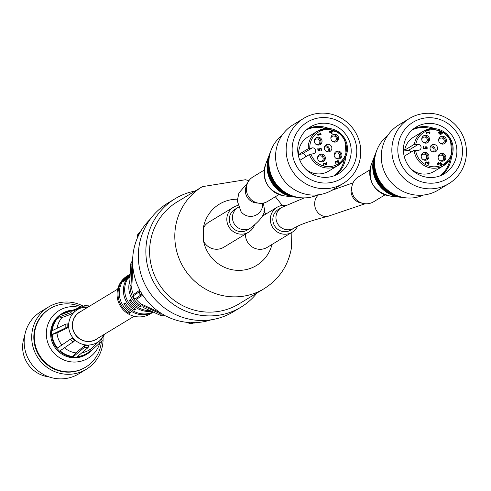<?xml version="1.0" encoding="UTF-8"?>
<svg xmlns="http://www.w3.org/2000/svg" width="491" height="491" viewBox="0 0 491 491"><rect width="100%" height="100%" fill="white"/><g stroke="black" fill="none" stroke-linecap="round" stroke-linejoin="round"><path stroke-width="0.74" d="M400.048 197.192A30.362 29.54 -121.2 0 1 399.932 197.179A30.362 29.54 -121.2 0 1 372.737 167.173A30.362 29.54 -121.2 0 1 374.75 155.616A30.362 29.54 -121.2 0 1 374.793 155.506M403.829 197.615A33.265 32.357 -121.2 0 1 403.712 197.603A33.265 32.357 -121.2 0 1 373.915 164.73A33.265 32.357 -121.2 0 1 376.124 152.069A33.265 32.357 -121.2 0 1 376.167 151.958M376.253 151.737A33.443 32.535 58.8 0 0 376.21 151.848A33.443 32.535 58.8 0 0 403.946 197.627A33.443 32.535 58.8 0 0 404.068 197.64M403.357 197.56A32.903 32.007 -121.2 0 1 403.24 197.548A32.903 32.007 -121.2 0 1 373.768 165.037A32.903 32.007 -121.2 0 1 375.953 152.511A32.903 32.007 -121.2 0 1 375.996 152.4M376.081 152.179A33.081 32.179 58.8 0 0 376.038 152.29A33.081 32.179 58.8 0 0 403.473 197.572A33.081 32.179 58.8 0 0 403.596 197.585M404.302 197.664A33.627 32.713 -121.2 0 1 404.185 197.652A33.627 32.713 -121.2 0 1 374.062 164.424A33.627 32.713 -121.2 0 1 376.296 151.621A33.627 32.713 -121.2 0 1 376.339 151.51M376.425 151.289A33.805 32.885 58.8 0 0 376.382 151.4A33.805 32.885 58.8 0 0 404.418 197.683A33.805 32.885 58.8 0 0 404.541 197.695M404.774 197.72A33.989 33.063 -121.2 0 1 404.658 197.707A33.989 33.063 -121.2 0 1 374.21 164.117A33.989 33.063 -121.2 0 1 376.468 151.179A33.989 33.063 -121.2 0 1 376.511 151.068M376.597 150.847A34.167 33.241 58.8 0 0 376.554 150.958A34.167 33.241 58.8 0 0 404.891 197.732A34.167 33.241 58.8 0 0 405.014 197.744M401.466 197.351A31.449 30.595 -121.2 0 1 401.35 197.333A31.449 30.595 -121.2 0 1 373.178 166.259A31.449 30.595 -121.2 0 1 375.265 154.284A31.449 30.595 -121.2 0 1 375.308 154.174M375.394 153.953A31.633 30.773 58.8 0 0 375.351 154.064A31.633 30.773 58.8 0 0 401.583 197.364A31.633 30.773 58.8 0 0 401.706 197.376M405.247 197.775A34.352 33.419 -121.2 0 1 405.13 197.756A34.352 33.419 -121.2 0 1 374.363 163.816A34.352 33.419 -121.2 0 1 376.64 150.737A34.352 33.419 -121.2 0 1 376.683 150.627M376.812 150.295A34.53 33.591 58.8 0 0 376.726 150.516A34.53 33.591 58.8 0 0 405.363 197.787A34.53 33.591 58.8 0 0 405.603 197.812M400.994 197.296A31.086 30.239 -121.2 0 1 400.877 197.284A31.086 30.239 -121.2 0 1 373.031 166.559A31.086 30.239 -121.2 0 1 375.093 154.726A31.086 30.239 -121.2 0 1 375.136 154.616M375.222 154.395A31.271 30.417 58.8 0 0 375.179 154.505A31.271 30.417 58.8 0 0 401.11 197.308A31.271 30.417 58.8 0 0 401.233 197.321M401.939 197.4A31.811 30.945 -121.2 0 1 401.822 197.388A31.811 30.945 -121.2 0 1 373.326 165.952A31.811 30.945 -121.2 0 1 375.437 153.843A31.811 30.945 -121.2 0 1 375.48 153.732M375.566 153.505A31.995 31.123 58.8 0 0 375.523 153.622A31.995 31.123 58.8 0 0 402.055 197.413A31.995 31.123 58.8 0 0 402.178 197.425M402.884 197.505A32.541 31.651 -121.2 0 1 402.767 197.492A32.541 31.651 -121.2 0 1 373.62 165.338A32.541 31.651 -121.2 0 1 375.781 152.953A32.541 31.651 -121.2 0 1 375.824 152.842M375.91 152.621A32.719 31.829 58.8 0 0 375.867 152.732A32.719 31.829 58.8 0 0 403.001 197.523A32.719 31.829 58.8 0 0 403.123 197.535M374.878 155.279A30.546 29.712 58.8 0 0 374.836 155.389A30.546 29.712 58.8 0 0 400.165 197.204A30.546 29.712 58.8 0 0 400.288 197.216M400.521 197.241A30.724 29.89 -121.2 0 1 400.404 197.229A30.724 29.89 -121.2 0 1 372.884 166.866A30.724 29.89 -121.2 0 1 374.921 155.168A30.724 29.89 -121.2 0 1 374.964 155.058M375.05 154.837A30.908 30.068 58.8 0 0 375.007 154.947A30.908 30.068 58.8 0 0 400.638 197.253A30.908 30.068 58.8 0 0 400.76 197.272M402.411 197.456A32.179 31.301 -121.2 0 1 402.295 197.443A32.179 31.301 -121.2 0 1 373.473 165.645A32.179 31.301 -121.2 0 1 375.609 153.395A32.179 31.301 -121.2 0 1 375.652 153.284M375.738 153.063A32.357 31.479 58.8 0 0 375.695 153.174A32.357 31.479 58.8 0 0 402.528 197.468A32.357 31.479 58.8 0 0 402.651 197.48M423.481 195.037A34.898 33.947 -121.2 0 1 405.836 197.836A34.898 33.947 -121.2 0 1 376.898 150.074A34.898 33.947 -121.2 0 1 387.546 135.731M386.288 175.582A34.898 33.947 58.8 0 0 387.571 177.705M440.059 137.069A4.014 3.903 -121.2 0 1 444.134 143.795M438.647 140.487A2.854 2.78 -121.2 0 1 443.956 139.665A2.854 2.78 -121.2 0 1 440.452 143.464M427.231 142.832A4.014 3.903 58.8 0 0 423.15 136.105M421.744 139.518A2.854 2.78 -121.2 0 1 426.906 138.431A2.854 2.78 -121.2 0 1 423.549 142.5M430.871 145.784A4.063 3.953 -121.2 0 1 434.627 151.983M430.165 147.153A2.854 2.78 -121.2 0 1 433.087 151.971M443.594 160.901A4.014 3.903 58.8 0 0 439.519 154.174M438.107 157.593A2.854 2.78 -121.2 0 1 443.269 156.5A2.854 2.78 -121.2 0 1 439.911 160.569M422.61 153.21A4.014 3.903 -121.2 0 1 426.691 159.937M421.204 156.623A2.854 2.78 -121.2 0 1 426.366 155.537A2.854 2.78 -121.2 0 1 423.009 159.606M437.549 148.466A3.836 3.732 -121.2 0 1 430.601 150.185A3.836 3.732 -121.2 0 1 432.043 144.839A3.836 3.732 -121.2 0 1 437.549 148.466M442.403 132.766L441.121 132.693L440.734 132.22L440.715 132.668L438.672 132.552L438.659 133.018L441.053 134.847L441.102 133.178L442.385 133.251L442.403 132.766M440.703 133.153L440.66 134.424L439.249 133.073L440.703 133.153L439.267 133.092M440.642 134.399L440.679 133.171M441.053 134.847L440.501 134.829L438.635 133.03L438.672 132.552M440.691 132.668L440.734 132.22M441.102 133.196L442.385 133.251M426.28 161.889L425.218 162.957L425.415 163.939L425.942 163.969L425.648 163.018L426.292 162.404L428.993 164.221L429.066 161.895L428.637 161.87L428.575 163.724L427.017 162.128L425.666 162.03M425.942 163.969L425.384 163.951L425.194 162.975L426.256 161.907M428.551 163.693L428.637 161.87M428.465 164.19L428.993 164.221M428.44 164.209L426.262 162.423M441.231 164.951L440.679 164.933L441.231 164.951L441.495 163.933L441.182 162.987L440.353 162.601L439.359 163.319L438.549 162.576L437.849 162.871L437.812 164.651L438.34 164.681L438.168 163.264L438.58 163.092L439.181 163.896L438.555 163.104L438.144 163.282M440.353 162.601L439.371 163.337M438.549 162.576L437.825 162.883L438.524 162.589L437.825 162.883L437.61 163.656M438.34 164.681L437.782 164.669L437.585 163.669M438.168 163.264L438.555 163.104M439.592 164.086L439.157 163.908L439.592 164.086L439.752 163.313L440.869 163.356L440.703 164.921M440.679 164.933L441.035 163.957L440.274 163.129M429.545 133.718L429.926 133.736L429.981 131.895L429.6 131.876L429.582 132.545L426.219 132.349L426.206 132.742L426.704 133.552L427.066 132.889L429.564 133.03L429.515 133.73L429.564 133.03M427.041 133.57L426.219 132.349M429.557 132.545L429.6 131.876M429.515 133.73L429.926 133.736M429.539 133.043L427.066 132.901M424.881 148.184L423.886 148.129L423.936 146.539L423.494 146.514L423.408 148.601L425.353 148.699L425.476 147.337L426.022 147.153L426.832 147.938L426.495 148.92L427.023 148.951L427.268 147.975L426.931 147.024L426.041 146.643L425.126 146.975L424.881 148.184L425.102 146.993M427.023 148.951L426.47 148.933L426.808 147.957L425.998 147.171M423.494 146.514L423.432 148.589L425.353 148.699M418.258 144.403L408.359 150.399L404.627 150.185L414.275 144.342L418.258 144.403A2.983 2.903 -121.2 0 1 419.713 149.908A2.983 2.903 -121.2 0 1 418.074 150.314L414.091 150.252L404.443 156.101A19.984 19.437 -121.2 0 0 405.001 159.023M441.851 161.214A3.965 3.854 -121.2 0 1 440.04 153.824A3.965 3.854 -121.2 0 1 445.276 155.285A3.965 3.854 -121.2 0 1 441.851 161.214M442.643 136.246A3.965 3.854 -121.2 0 1 444.693 143.495A3.965 3.854 -121.2 0 1 439.218 142.181A3.965 3.854 -121.2 0 1 442.643 136.246M425.734 135.283A3.965 3.854 -121.2 0 1 427.784 142.531A3.965 3.854 -121.2 0 1 422.309 141.212A3.965 3.854 -121.2 0 1 425.734 135.283M424.948 160.25A3.965 3.854 -121.2 0 1 423.138 152.854A3.965 3.854 -121.2 0 1 428.367 154.321A3.965 3.854 -121.2 0 1 424.948 160.25M408.359 150.399A2.983 2.903 -121.2 0 1 410.912 152.173M404.627 150.185A19.984 19.437 -121.2 0 1 413.539 137.161L423.187 131.312A19.984 19.437 58.8 0 0 414.275 144.342M414.091 150.252A19.984 19.437 58.8 0 0 443.895 165.492L434.247 171.341A19.984 19.437 -121.2 0 1 410.912 168.781M412.164 129.974A26.962 26.232 -121.2 0 1 431.043 128.66M449.879 159.753A26.962 26.232 -121.2 0 1 439.979 175.882M448.872 183.622L438.31 190.023A38.065 37.034 -121.2 0 1 386.914 176.656A38.065 37.034 -121.2 0 1 398.858 124.904L409.42 118.509A38.065 37.034 58.8 0 0 397.477 170.254A38.065 37.034 58.8 0 0 448.872 183.622A38.065 37.034 58.8 0 0 466.45 151.118A38.065 37.034 58.8 0 0 446.884 118.263A38.065 37.034 58.8 0 0 409.42 118.509M462.485 150.504A32.989 32.093 -121.2 0 1 414.631 178.798A32.989 32.093 -121.2 0 1 413.348 122.063A32.989 32.093 -121.2 0 1 462.485 150.504M456.888 150.492A27.281 26.539 -121.2 0 1 444.294 173.789A27.281 26.539 -121.2 0 1 407.456 164.209A27.281 26.539 -121.2 0 1 416.018 127.12A27.281 26.539 -121.2 0 1 442.864 126.948A27.281 26.539 -121.2 0 1 456.888 150.492M434.418 128.599A27.281 26.539 58.8 0 0 413.471 128.881M441.556 175.232A27.281 26.539 58.8 0 0 451.499 156.789M294.361 197.032A30.362 29.54 -121.2 0 1 294.244 197.02A30.362 29.54 -121.2 0 1 267.043 167.014A30.362 29.54 -121.2 0 1 269.056 155.457A30.362 29.54 -121.2 0 1 269.099 155.346M298.141 197.456A33.265 32.357 -121.2 0 1 298.019 197.443A33.265 32.357 -121.2 0 1 268.227 164.571A33.265 32.357 -121.2 0 1 270.431 151.909A33.265 32.357 -121.2 0 1 270.473 151.799M270.559 151.578A33.443 32.535 58.8 0 0 270.516 151.688A33.443 32.535 58.8 0 0 298.258 197.468A33.443 32.535 58.8 0 0 298.375 197.48M297.669 197.4A32.903 32.007 -121.2 0 1 297.546 197.388A32.903 32.007 -121.2 0 1 268.08 164.878A32.903 32.007 -121.2 0 1 270.259 152.351A32.903 32.007 -121.2 0 1 270.302 152.241M270.388 152.02A33.081 32.179 58.8 0 0 270.345 152.13A33.081 32.179 58.8 0 0 297.785 197.413A33.081 32.179 58.8 0 0 297.902 197.431M298.614 197.511A33.627 32.713 -121.2 0 1 298.491 197.492A33.627 32.713 -121.2 0 1 268.374 164.264A33.627 32.713 -121.2 0 1 270.602 151.467A33.627 32.713 -121.2 0 1 270.645 151.357M270.731 151.136A33.805 32.885 58.8 0 0 270.688 151.246A33.805 32.885 58.8 0 0 298.731 197.523A33.805 32.885 58.8 0 0 298.847 197.535M299.087 197.56A33.989 33.063 -121.2 0 1 298.964 197.548A33.989 33.063 -121.2 0 1 268.522 163.963A33.989 33.063 -121.2 0 1 270.774 151.019A33.989 33.063 -121.2 0 1 270.817 150.909M270.903 150.688A34.167 33.241 58.8 0 0 270.86 150.798A34.167 33.241 58.8 0 0 299.203 197.572A34.167 33.241 58.8 0 0 299.32 197.585M295.778 197.192A31.449 30.595 -121.2 0 1 295.662 197.179A31.449 30.595 -121.2 0 1 267.491 166.099A31.449 30.595 -121.2 0 1 269.571 154.125A31.449 30.595 -121.2 0 1 269.614 154.014M269.7 153.793A31.633 30.773 58.8 0 0 269.657 153.904A31.633 30.773 58.8 0 0 295.895 197.204A31.633 30.773 58.8 0 0 296.012 197.216M299.559 197.615A34.352 33.419 -121.2 0 1 299.436 197.603A34.352 33.419 -121.2 0 1 268.669 163.656A34.352 33.419 -121.2 0 1 270.946 150.577A34.352 33.419 -121.2 0 1 270.989 150.467M271.118 150.136A34.53 33.591 58.8 0 0 271.032 150.356A34.53 33.591 58.8 0 0 299.676 197.627A34.53 33.591 58.8 0 0 299.909 197.652M295.306 197.137A31.086 30.239 -121.2 0 1 295.189 197.124A31.086 30.239 -121.2 0 1 267.343 166.406A31.086 30.239 -121.2 0 1 269.399 154.567A31.086 30.239 -121.2 0 1 269.442 154.456M269.528 154.235A31.271 30.417 58.8 0 0 269.485 154.346A31.271 30.417 58.8 0 0 295.422 197.149A31.271 30.417 58.8 0 0 295.539 197.161M296.251 197.241A31.811 30.945 -121.2 0 1 296.134 197.229A31.811 30.945 -121.2 0 1 267.638 165.792A31.811 30.945 -121.2 0 1 269.743 153.683A31.811 30.945 -121.2 0 1 269.786 153.573M269.872 153.352A31.995 31.123 58.8 0 0 269.829 153.462A31.995 31.123 58.8 0 0 296.368 197.259A31.995 31.123 58.8 0 0 296.484 197.272M297.196 197.351A32.541 31.651 -121.2 0 1 297.073 197.339A32.541 31.651 -121.2 0 1 267.933 165.185A32.541 31.651 -121.2 0 1 270.087 152.793A32.541 31.651 -121.2 0 1 270.13 152.683M270.216 152.462A32.719 31.829 58.8 0 0 270.173 152.572A32.719 31.829 58.8 0 0 297.313 197.364A32.719 31.829 58.8 0 0 297.429 197.376M269.185 155.125A30.546 29.712 58.8 0 0 269.142 155.236A30.546 29.712 58.8 0 0 294.477 197.044A30.546 29.712 58.8 0 0 294.594 197.057M294.833 197.087A30.724 29.89 -121.2 0 1 294.717 197.069A30.724 29.89 -121.2 0 1 267.19 166.707A30.724 29.89 -121.2 0 1 269.228 155.015A30.724 29.89 -121.2 0 1 269.271 154.904M269.356 154.677A30.908 30.068 58.8 0 0 269.314 154.788A30.908 30.068 58.8 0 0 294.95 197.1A30.908 30.068 58.8 0 0 295.066 197.112M296.724 197.296A32.179 31.301 -121.2 0 1 296.607 197.284A32.179 31.301 -121.2 0 1 267.785 165.485A32.179 31.301 -121.2 0 1 269.915 153.241A32.179 31.301 -121.2 0 1 269.958 153.131M270.044 152.904A32.357 31.479 58.8 0 0 270.001 153.02A32.357 31.479 58.8 0 0 296.84 197.308A32.357 31.479 58.8 0 0 296.957 197.321M317.794 194.884A34.898 33.947 -121.2 0 1 300.148 197.683A34.898 33.947 -121.2 0 1 271.204 149.915A34.898 33.947 -121.2 0 1 281.852 135.571M280.594 175.422A34.898 33.947 58.8 0 0 281.883 177.546M319.009 154.892A4.014 3.903 -121.2 0 1 323.084 161.619M317.597 158.311A2.854 2.78 -121.2 0 1 322.931 157.543A2.854 2.78 -121.2 0 1 319.402 161.287M332.284 135.068A4.014 3.903 -121.2 0 1 336.36 141.801M330.873 138.487A2.854 2.78 -121.2 0 1 335.009 136.388A2.854 2.78 -121.2 0 1 332.677 141.463M325.183 145.624A4.063 3.953 -121.2 0 1 328.939 151.823M324.477 146.999A2.854 2.78 -121.2 0 1 327.393 151.811M319.77 144.741A4.014 3.903 58.8 0 0 315.695 138.014M314.289 141.433A2.854 2.78 -121.2 0 1 319.457 140.352A2.854 2.78 -121.2 0 1 316.094 144.409M339.674 158.673A4.014 3.903 58.8 0 0 335.599 151.946M334.187 155.365A2.854 2.78 -121.2 0 1 339.576 154.739A2.854 2.78 -121.2 0 1 335.991 158.341M331.787 147.435A3.836 3.732 -121.2 0 1 324.913 150.025A3.836 3.732 -121.2 0 1 326.355 144.679A3.836 3.732 -121.2 0 1 331.787 147.435M332.972 130.95L331.713 131.171L331.229 130.802L331.321 131.244L329.314 131.6L329.4 132.061L332.131 133.3L331.806 131.656L333.064 131.428L332.972 130.95M331.413 131.723L331.658 132.975L329.983 131.975L331.413 131.723L329.995 131.987M331.628 132.957L331.388 131.735M332.131 133.3L331.591 133.405L329.375 132.073L329.314 131.6M331.29 131.25L331.229 130.802M333.039 131.447L331.812 131.662M324.029 165.295L323.483 165.406L323.078 164.491L323.864 163.202L323.103 164.473L323.508 165.387L324.029 165.295L323.532 164.436L324.017 163.687L327.043 164.841L326.589 162.546L326.165 162.625L326.527 164.454L324.661 163.251L323.489 163.331M326.49 164.424L326.165 162.625M326.521 164.933L327.043 164.841M326.497 164.951L323.992 163.706M339.06 162.742L338.514 162.852L339.06 162.742L338.563 160.827L337.679 160.649L336.875 161.576L337.679 160.649M336.875 161.576L335.924 161.03L335.31 161.484L335.672 163.239L336.194 163.147L335.691 162.269L336.071 161.533L335.691 161.809M335.924 161.03L335.285 161.502L335.899 161.048L335.285 161.502L335.261 162.306M336.194 163.147L335.648 163.251L335.236 162.318M335.715 161.797L336.071 161.533L336.838 162.177L336.071 161.533M337.274 162.269L336.814 162.196L337.274 162.269L337.256 161.478L338.348 161.263L338.538 162.834M338.514 162.852L338.643 161.809L337.716 161.177M320.733 134.841L321.108 134.773L320.746 132.957L320.377 133.024L320.506 133.681L317.211 134.27L317.284 134.657L317.947 135.332L318.15 134.602L320.598 134.166L320.709 134.853L320.598 134.166M318.278 135.277L317.211 134.27M320.476 133.687L320.377 133.024M320.709 134.853L321.108 134.773M320.574 134.178L318.15 134.608M320.034 150.479L319.85 149.117L320.335 148.81L321.298 149.393L321.188 150.43L321.709 150.338L321.188 148.478L320.242 148.307L319.432 148.847L319.463 150.08L318.487 150.258L318.18 148.693L317.751 148.767L318.15 150.811L320.034 150.479L318.125 150.829L317.726 148.785M321.709 150.338L321.163 150.449L321.274 149.411L320.31 148.828M320.242 148.307L319.408 148.859L320.218 148.319L319.408 148.859L319.371 149.749M319.438 150.099L319.346 149.761M312.196 147.895L302.296 153.898L298.638 154.542L308.287 148.699L312.196 147.895A2.983 2.903 -121.2 0 1 314.314 153.364A2.983 2.903 -121.2 0 1 313.344 153.726L309.434 154.53L299.872 160.324M338.815 158.937A3.965 3.854 -121.2 0 1 336.12 151.596A3.965 3.854 -121.2 0 1 341.349 153.057A3.965 3.854 -121.2 0 1 338.815 158.937M333.978 134.301A3.965 3.854 -121.2 0 1 336.912 141.494A3.965 3.854 -121.2 0 1 331.443 140.18A3.965 3.854 -121.2 0 1 333.978 134.301M317.389 137.247A3.965 3.854 -121.2 0 1 320.328 144.44A3.965 3.854 -121.2 0 1 314.854 143.12A3.965 3.854 -121.2 0 1 317.389 137.247M322.225 161.883A3.965 3.854 -121.2 0 1 319.531 154.542A3.965 3.854 -121.2 0 1 324.766 156.003A3.965 3.854 -121.2 0 1 322.225 161.883M302.296 153.898A2.983 2.903 -121.2 0 1 305.789 156.739M298.638 154.542A19.984 19.437 -121.2 0 1 307.845 137.001L317.499 131.152A19.984 19.437 58.8 0 0 308.287 148.699M309.434 154.53A19.984 19.437 58.8 0 0 338.207 165.332L328.559 171.181A19.984 19.437 -121.2 0 1 305.224 168.622M306.476 129.814A26.962 26.232 -121.2 0 1 325.355 128.507M344.191 159.593A26.962 26.232 -121.2 0 1 334.291 175.723M343.184 183.462L332.622 189.864A38.065 37.034 -121.2 0 1 295.159 190.103A38.065 37.034 -121.2 0 1 275.592 157.249A38.065 37.034 -121.2 0 1 293.17 124.751L303.733 118.349A38.065 37.034 58.8 0 0 286.155 150.847A38.065 37.034 58.8 0 0 305.721 183.708A38.065 37.034 58.8 0 0 343.184 183.462A38.065 37.034 58.8 0 0 355.128 131.717A38.065 37.034 58.8 0 0 303.733 118.349M292.133 150.246A32.989 32.093 -121.2 0 1 339.987 121.958A32.989 32.093 -121.2 0 1 341.27 178.687A32.989 32.093 -121.2 0 1 292.133 150.246M297.73 150.258A27.281 26.539 -121.2 0 1 310.324 126.96A27.281 26.539 -121.2 0 1 347.162 136.541A27.281 26.539 -121.2 0 1 338.6 173.63A27.281 26.539 -121.2 0 1 311.754 173.802A27.281 26.539 -121.2 0 1 297.73 150.258M335.862 175.072A27.281 26.539 58.8 0 0 345.811 156.629M328.731 128.439A27.281 26.539 58.8 0 0 307.783 128.722M250.502 228.082L247.36 229.991A12.054 11.729 -121.2 0 1 231.083 225.756A12.054 11.729 -121.2 0 1 234.87 209.369L238.012 207.466A12.054 11.729 58.8 0 0 234.232 223.853A12.054 11.729 58.8 0 0 250.502 228.082C261.169 219.882 265.729 213.162 264.176 207.92L263.379 203.059M264.17 170.138L252.933 176.944A14.276 13.889 58.8 0 0 248.452 196.351A14.276 13.889 58.8 0 0 267.73 201.365L278.962 194.553M294.023 228.149L290.881 230.052A12.054 11.729 -121.2 0 1 279.017 230.132A12.054 11.729 -121.2 0 1 272.824 219.729A12.054 11.729 -121.2 0 1 278.385 209.436L281.533 207.527A12.054 11.729 58.8 0 0 275.967 217.82A12.054 11.729 58.8 0 0 282.159 228.223A12.054 11.729 58.8 0 0 294.023 228.149C299.719 224.553 311.116 220.582 328.221 216.23A12.054 10.587 76.1 0 1 314.657 204.109A12.054 10.587 76.1 0 1 318.61 194.78M237.975 205.471A14.595 14.196 58.8 0 0 233.55 207.196A14.595 14.196 58.8 0 0 228.192 213.149A14.595 14.196 58.8 0 0 231.592 230.248A14.595 14.196 58.8 0 0 248.679 232.157A14.595 14.196 58.8 0 0 251.957 229.395A14.595 14.196 58.8 0 0 254.35 225.492M248.679 232.157L223.779 247.243A14.595 14.196 -121.2 0 1 203.587 241.259L203.292 228.235A14.595 14.196 -121.2 0 1 208.65 222.282L233.55 207.196M285.529 205.312A14.595 14.196 58.8 0 0 277.071 207.263A14.595 14.196 58.8 0 0 272.493 227.1A14.595 14.196 58.8 0 0 292.194 232.225A14.595 14.196 58.8 0 0 297.558 226.271A14.595 14.196 58.8 0 0 297.564 226.253M292.194 232.225L267.294 247.311A14.595 14.196 -121.2 0 1 252.638 247.231A14.595 14.196 -121.2 0 1 245.439 234.121M130.133 275.248A22.205 21.604 58.8 0 0 135.989 309.336L134.73 310.103L134.694 308.532M130.103 285.4A22.205 21.604 58.8 0 0 141.396 306.065L140.138 306.826A22.205 21.604 -121.2 0 1 129.894 280.398M140.138 306.826L140.101 305.255M129.71 274.432A22.205 21.604 58.8 0 0 129.52 274.549A22.205 21.604 58.8 0 0 130.581 312.614L129.323 313.375L129.286 311.81M130.023 277.587L128.783 278.336A22.205 21.604 -121.2 0 1 130.09 276.249M130.183 274.316A22.205 21.604 58.8 0 0 124.634 280.852L123.376 281.613A22.205 21.604 -121.2 0 1 130.189 274.168M151.467 313.172A22.205 21.604 -121.2 0 1 151.277 313.295A22.205 21.604 -121.2 0 1 151.081 313.411L152.339 312.65A22.205 21.604 58.8 0 0 152.535 312.534L153.278 312.08M131.017 300.382L129.286 300.382L130.545 299.62A22.205 21.604 58.8 0 0 149.638 310.668A22.205 21.604 58.8 0 0 150.197 310.662M125.61 303.659L123.879 303.659L125.137 302.898A22.205 21.604 58.8 0 0 144.231 313.945A22.205 21.604 58.8 0 0 153.131 312.012M140.739 231.255L139.953 231.807L141.285 230.402A60.276 58.632 -121.2 0 1 150.197 219.232M140.764 231.206L138.978 234.477L137.726 234.526L140.764 231.206L139.002 234.489M132.595 260.874L131.858 261.464L132.638 259.892A60.276 58.632 -121.2 0 1 132.68 258.72A60.276 58.632 -121.2 0 1 138.579 235.349L138.296 234.833L138.971 234.508M138.579 235.349L138.296 234.833L138.094 236.367M140.254 291.046L139.585 291.611L139.818 290.169A60.276 58.632 -121.2 0 1 132.766 265.606L131.938 264.962L132.68 264.655L131.232 264.907L130.686 264.023L132.625 260.856L132.711 264.637M191.159 322.661L190.563 323.109L190.238 322.599A60.276 58.632 -121.2 0 1 168.026 317.057A60.276 58.632 -121.2 0 1 165.848 315.983L164.104 315.934L164.964 315.553L161.343 315.774L160.827 314.67L161.723 313.639L161.073 314.179L160.901 313.123A60.276 58.632 -121.2 0 1 142.752 295.122L141.383 294.649L142.194 294.318C139.106 294.79 138.425 293.722 140.144 291.114L142.224 294.299M161.723 313.639L164.982 315.56L161.692 313.657M188.986 322.526L190.563 323.109L190.238 322.599M191.189 322.642L194.921 322.679L190.582 323.79L191.189 322.673L194.921 322.679M211.136 319.807A60.276 58.632 -121.2 0 1 195.872 322.612L194.019 323.115L194.872 322.679M151.277 313.295L150.332 313.866A22.205 21.604 -121.2 0 1 139.327 316.916A22.205 21.604 -121.2 0 1 117.969 300.658A22.205 21.604 -121.2 0 1 127.316 275.881L128.261 275.31A22.205 21.604 -121.2 0 1 128.458 275.193L129.323 274.665M141.684 304.469A22.205 21.604 -121.2 0 1 135.78 298.774M133.73 295.306A22.205 21.604 -121.2 0 1 131.6 287.45M151.412 311.22A22.205 21.604 -121.2 0 1 148.38 311.429A22.205 21.604 -121.2 0 1 129.286 300.382M153.26 312.073A22.205 21.604 -121.2 0 1 142.973 314.706A22.205 21.604 -121.2 0 1 123.879 303.659M129.323 313.375A22.205 21.604 -121.2 0 1 128.261 275.31M134.73 310.103A22.205 21.604 -121.2 0 1 130.164 274.696M160.901 313.123L141.279 303.997A1.27 1.258 -65.3 0 1 141.623 304.389L143.838 307.74L161.545 315.885M139.818 290.169L133.644 294.416A1.27 1.27 -124.1 0 1 133.755 294.925L133.313 296.46L133.626 297.687L134.552 298.559L136.136 298.945A1.27 1.27 -124.1 0 1 136.529 299.283L142.752 295.122M130.68 263.802L129.722 283.945L131.625 287.499A1.27 1.258 -177.3 0 1 131.803 287.984L132.766 265.606M132.595 260.856L132.68 264.637M140.26 291.04L142.2 294.318M85.029 307.078L84.734 305.709L73.141 310.06A23.795 23.145 58.8 0 0 62.486 313.307A23.795 23.145 58.8 0 0 60.012 315.044M101.373 339.121L102.202 340.545L99.544 343.129L98.66 341.65A19.333 18.811 58.8 0 0 99.79 340.68L100.342 340.165A19.18 18.658 58.8 0 0 104.608 334.15M67.887 327.687L65.825 327.828L51.481 334.776L51.512 331.002L65.855 324.054L67.918 323.907A19.333 18.811 58.8 0 0 67.813 325.791A19.333 18.811 58.8 0 0 67.887 327.687L57.011 332.947L51.555 334.776A23.795 23.145 58.8 0 0 56.938 348.377L59.503 351.182L74.632 340.858A19.333 18.811 58.8 0 1 73.257 339.539L74.564 340.92M88.478 345.572L88.135 347.524L76.498 357.325L72.766 357.202L84.403 347.401L84.747 345.449A19.333 18.811 58.8 0 0 86.612 345.603A19.333 18.811 58.8 0 0 88.478 345.572M59.571 351.145A23.795 23.145 58.8 0 0 72.766 357.123L72.766 357.202M76.59 357.245A23.795 23.145 58.8 0 0 87.146 354.005A23.795 23.145 58.8 0 0 89.792 352.127L99.544 343.129M84.747 345.541L88.478 345.664M72.011 338.096A19.333 18.811 58.8 0 0 73.257 339.539L72.011 338.096L56.938 348.377M67.826 323.907L67.795 327.681M98.728 341.718L99.925 340.551M84.734 305.709L88.466 305.832L88.656 306.722M89.792 352.127L89.356 351.666L91.314 348.518L98.66 341.65M72.766 357.123L72.772 356.497L75.927 352.882L84.747 345.449M84.403 347.401L88.135 347.524M56.888 348.426L71.95 338.164M70.446 339.502L73.061 342.258M65.855 324.054L65.825 327.828M73.319 310.103L70.661 312.687L57.134 317.714L59.792 315.13L73.319 310.103L74.865 311.184A19.333 18.811 58.8 0 0 73.472 312.411A19.333 18.811 58.8 0 0 72.208 313.767L61.946 317.567L57.619 318.229A23.157 22.525 58.8 0 0 52.249 330.639M57.619 318.229L57.183 317.769A23.795 23.145 58.8 0 0 51.592 330.959M60.105 350.789A23.157 22.525 58.8 0 0 72.772 356.497M52.181 334.801A23.157 22.525 58.8 0 0 57.386 347.941M77.412 356.552A23.157 22.525 58.8 0 0 89.356 351.666M71.269 310.864A23.157 22.525 58.8 0 0 62.216 314.228M61.946 317.567A21.444 20.861 58.8 0 0 57.146 328.27M57.011 332.947A21.444 20.861 58.8 0 0 61.731 344.872M64.585 347.837A21.444 20.861 58.8 0 0 75.927 352.882M81.929 352.747A21.444 20.861 58.8 0 0 91.314 348.518M74.804 311.116L72.14 313.7L70.661 312.687M134.117 316.272L96.242 339.22A15.859 15.43 -121.2 0 1 80.628 339.324A15.859 15.43 -121.2 0 1 72.478 325.631A15.859 15.43 -121.2 0 1 79.8 312.092L117.674 289.144M62.486 313.307L61.608 313.841A23.795 23.145 58.8 0 0 57.582 316.953A23.795 23.145 58.8 0 0 52.015 325.594A23.795 23.145 58.8 0 0 59.258 352.176A23.795 23.145 58.8 0 0 86.269 354.539L87.146 354.005M195.148 191.011A63.443 61.719 58.8 0 0 175.17 198.671L167.621 203.243A63.443 61.719 58.8 0 0 139.082 265.834A63.443 61.719 58.8 0 0 185.543 318.254A63.443 61.719 58.8 0 0 233.378 311.767L240.921 307.194A63.443 61.719 58.8 0 0 256.959 293.029M175.17 198.671A63.443 61.719 58.8 0 0 146.625 261.261A63.443 61.719 58.8 0 0 193.092 313.681A63.443 61.719 58.8 0 0 240.921 307.194M248.937 180.651L245.414 179.737L202.353 186.648L177.141 201.924A59.638 58.018 58.8 0 0 150.307 260.764A59.638 58.018 58.8 0 0 193.988 310.036A59.638 58.018 58.8 0 0 238.951 303.941L264.164 288.659C279.183 279.146 288.266 265.594 291.433 247.998L291.875 232.421M369.907 169.892L358.461 176.834A14.595 14.196 58.8 0 0 353.882 196.67A14.595 14.196 58.8 0 0 373.583 201.795L385.03 194.853M103.036 337.01A36.42 35.426 -121.2 0 1 86.269 369.3A36.42 35.426 -121.2 0 1 37.101 356.509A36.42 35.426 -121.2 0 1 48.523 307.004A36.42 35.426 -121.2 0 1 66.58 301.996A36.42 35.426 -121.2 0 1 83.36 306.218M85.403 367.299A34.26 33.327 -121.2 0 1 85.152 367.452A34.26 33.327 -121.2 0 1 38.893 355.423A34.26 33.327 -121.2 0 1 49.646 308.851A34.26 33.327 -121.2 0 1 49.898 308.698M81.273 306.985A34.26 33.327 58.8 0 0 67.132 303.831A34.26 33.327 58.8 0 0 50.15 308.544A34.26 33.327 58.8 0 0 39.397 355.116A34.26 33.327 58.8 0 0 85.655 367.145A34.26 33.327 58.8 0 0 101.379 341.349M24.55 336.501A29.564 28.76 58.8 0 0 49.026 376.892M48.523 307.004L40.98 311.576A36.42 35.426 58.8 0 0 29.552 361.081A36.42 35.426 58.8 0 0 78.726 373.872L86.269 369.3M79.867 307.507A27.913 27.158 58.8 0 0 73.061 306.63A27.913 27.158 58.8 0 0 46.406 331.474A27.913 27.158 58.8 0 0 68.758 361.474A27.913 27.158 58.8 0 0 99.961 342.724M371.251 164.638C367.471 181.265 373.829 191.754 390.314 196.099A22.985 22.359 -121.2 0 1 371.251 164.638L374.75 155.616M415.785 144.262A18.713 18.204 -121.2 0 1 444.281 133.276A18.713 18.204 -121.2 0 1 443.299 164.368A18.713 18.204 -121.2 0 1 415.601 150.172M443.895 165.492A19.984 19.437 58.8 0 0 450.167 138.327A19.984 19.437 58.8 0 0 423.187 131.312L432.086 128.581L446.227 133.558L450.345 138.56L451.929 155.733L443.895 165.492M265.563 164.479C261.783 181.105 268.135 191.594 284.627 195.94A22.985 22.359 -121.2 0 1 265.563 164.479L269.056 155.457M309.772 148.325A18.713 18.204 -121.2 0 1 334.905 131.011A18.713 18.204 -121.2 0 1 340.926 161.692A18.713 18.204 -121.2 0 1 310.92 154.162M338.207 165.332A19.984 19.437 58.8 0 0 344.479 138.167A19.984 19.437 58.8 0 0 317.499 131.152L326.398 128.421L340.533 133.405L344.657 138.401L346.241 155.573L338.207 165.332M246.856 184.99A12.054 11.729 58.8 0 0 247.157 197.137A12.054 11.729 58.8 0 0 257.781 203.022M247.593 182.971L238.927 192.975L237.263 200.874L240.971 211.504A12.054 11.931 -36 0 0 262.679 203.182M351.937 186.42A12.054 11.729 58.8 0 0 351.065 191.202A12.054 11.729 58.8 0 0 362.07 203.133M265.969 213.99A35.849 34.873 58.8 0 0 263.906 211.431M237.313 199.211A35.849 34.873 58.8 0 0 203.292 228.235M202.353 186.648A59.638 58.018 58.8 0 0 175.52 245.482A59.638 58.018 58.8 0 0 219.201 294.76A59.638 58.018 58.8 0 0 264.164 288.659M203.587 241.259A35.849 34.873 58.8 0 0 237.214 270.345A35.849 34.873 58.8 0 0 272.014 244.45M131.938 264.962L130.968 286.572M141.383 294.649L135.399 298.731M133.577 295.656L139.585 291.611M142.114 305.39L161.073 314.179M88.171 307.016A19.18 18.658 58.8 0 0 80.868 308.017A19.18 18.658 58.8 0 0 74.239 312.123A19.18 18.658 58.8 0 0 73.896 338.9A19.18 18.658 58.8 0 0 100.342 340.165L104.626 334.138M98.04 338.127A16.007 15.571 -121.2 0 1 76.381 336.022A16.007 15.571 -121.2 0 1 77.013 314.056A16.007 15.571 -121.2 0 1 81.604 310.999M390.314 196.099L399.932 197.179M405.363 197.787L405.836 197.836M376.726 150.516L376.898 150.074M284.627 195.94L294.244 197.02M299.676 197.627L300.148 197.683M271.032 150.356L271.204 149.915M238.546 207.134L238.012 207.466M365.126 203.747L328.221 216.23M331.75 190.373L353.09 182.805M304.303 197.891L281.533 207.527M282.264 205.404L275.365 196.738M262.372 216.169L277.071 207.263M130.189 274.144L129.52 274.549M165.436 315.848L168.026 317.057M132.619 260.095L132.68 258.72M137.204 238.387L137.726 234.526M186.562 322.305L190.582 323.79M88.19 307.01L80.868 308.017L73.871 310.484M50.15 308.544L49.646 308.851M85.655 367.145L85.152 367.452"/></g></svg>
